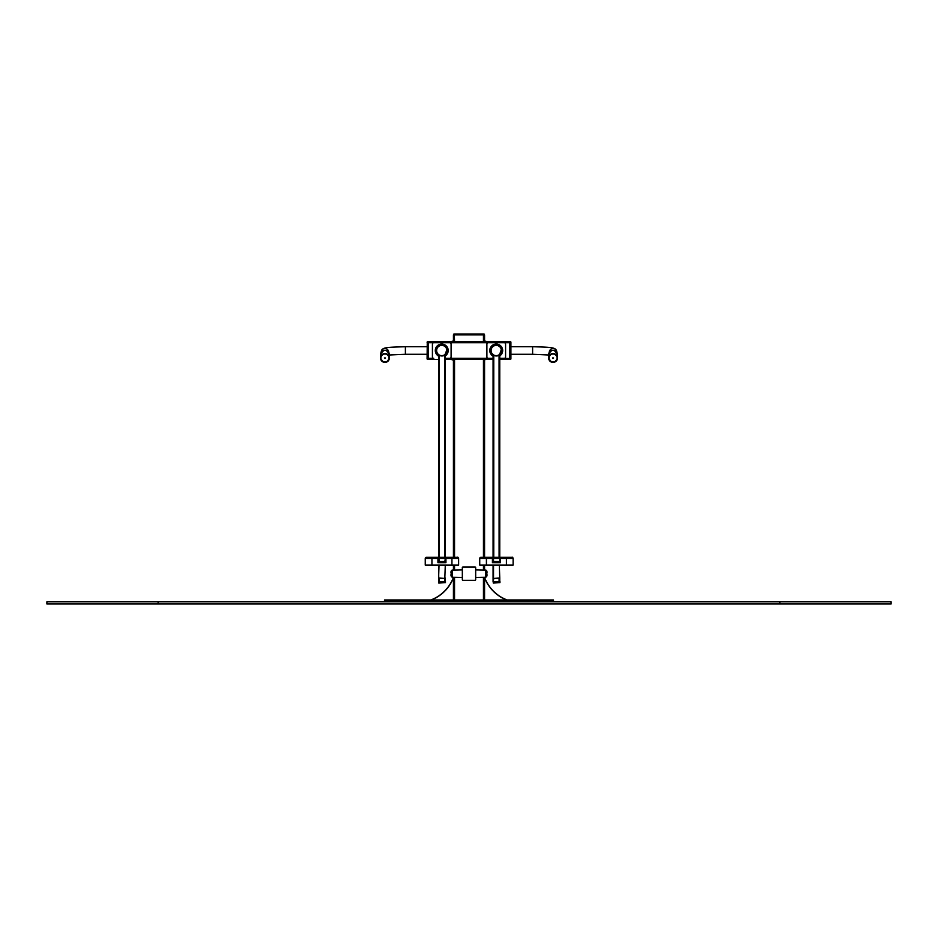 <?xml version="1.0" encoding="UTF-8"?>
<svg xmlns="http://www.w3.org/2000/svg" width="938" height="938" viewBox="0 0 938 938"><rect width="100%" height="100%" fill="white"/><g stroke="black" fill="none" stroke-linecap="round" stroke-linejoin="round"><path stroke-width="1.41" d="M485.896 341.174L484.571 341.174L485.896 341.62M484.571 359.864L485.896 359.418M553.619 357.999L552.505 357.999L553.619 357.999M552.505 357.976L553.619 357.976M384.381 357.999L385.495 357.999L384.381 357.999M384.381 357.976L385.495 357.976M452.093 359.864L453.429 359.864L452.093 359.864M452.093 341.174L453.429 341.174L452.093 341.174L453.429 341.174L453.429 334.889L484.571 334.889L484.571 341.62L484.571 334.889M384.486 599.992L384.486 601.762L384.486 599.992L384.486 601.762L384.486 599.992L553.514 599.992L553.514 601.762L553.514 599.992M484.125 334.889L484.125 334.01L484.125 334.889L484.125 334.01L453.875 334.01L453.875 334.889L453.875 334.01M431.328 599.945L431.89 599.558A38.587 38.587 55.5 0 0 453.23 577.89L453.359 577.937A38.739 38.739 55.5 0 0 453.429 577.749L453.429 599.992M453.429 570.011L453.429 565.098M453.429 359.418L453.429 557.324L453.429 359.418L444.6 359.418L493.083 359.418L484.571 359.418L484.571 558.427L484.571 359.418L493.083 359.418L444.6 359.418M453.429 341.62L453.429 334.889L453.429 341.62M484.571 599.992L484.571 577.749A38.739 38.739 -124.5 0 0 506.813 599.992M484.571 570.011L484.571 565.098L484.571 570.011M454.32 334.889L454.543 341.62M431.199 599.992A38.739 38.739 55.5 0 0 453.429 577.749L453.429 577.257M484.641 577.937L484.77 577.89A38.587 38.587 -124.5 0 0 506.11 599.558L506.684 599.933M438.597 359.418L428.408 359.418L438.597 359.418L428.408 359.418L438.597 359.418L428.408 359.418L428.408 341.62L510.471 341.62L509.58 341.62L509.592 359.418L509.58 341.62L427.517 341.62L427.083 358.973L427.271 341.702M499.755 359.418L510.729 359.336M428.408 358.304L428.408 342.733L433.743 342.733A1.337 1.337 55.5 0 0 432.418 344.07L432.418 356.968A1.337 1.337 55.5 0 0 433.755 358.304L428.408 358.304M509.58 358.527L502.932 358.304M463.22 566.962A0.891 0.891 55.5 0 0 462.328 567.853L462.328 579.414A0.891 0.891 55.5 0 0 463.22 580.305L474.78 580.305A0.891 0.891 55.5 0 0 475.672 579.414L475.672 567.631A0.668 0.668 55.5 0 0 475.003 566.962L462.997 566.962A0.668 0.668 55.5 0 0 462.328 567.631L462.328 579.637A0.668 0.668 55.5 0 0 462.997 580.305L475.003 580.305A0.668 0.668 55.5 0 0 475.672 579.637L475.672 579.426M509.58 341.62L510.917 342.065L510.917 358.75L509.58 359.418M428.408 359.418L427.083 358.973L428.408 358.75M475.672 567.853A0.891 0.891 55.5 0 0 474.78 566.962M452.304 577.245L462.328 577.421L462.328 569.858L452.304 570.034C451.061 570.585 450.697 571.793 451.213 573.634L451.213 573.634C450.697 575.475 451.061 576.682 452.304 577.245L452.304 570.034M451.213 575.299L451.213 571.969L451.213 575.299M438.597 581.525L438.597 565.098L438.785 583.061L445.456 582.627L438.785 582.627M439.043 561.991L444.823 561.991L437.929 562.659L438.597 561.545L439.043 561.991L438.597 355.268L439.265 355.268A5.335 5.335 0 0 0 444.589 355.268L445.269 355.268L445.269 558.427L446.382 557.324L457.51 557.324A1.114 1.114 55.5 0 1 458.612 558.427A1.114 1.114 55.5 0 0 457.51 557.324L437.518 557.324L446.359 557.324L445.269 558.427L445.269 355.268M445.269 581.501L445.269 578.031L445.269 581.501M444.6 558.427L444.577 355.268A5.335 5.335 180 0 1 439.301 355.268L438.597 355.268L438.597 558.391L437.495 557.324L446.359 557.324M438.785 581.947L438.597 565.098L438.597 581.947M444.6 581.501L444.6 578.441L439.265 578.441L439.265 581.501M438.597 577.785L438.597 565.766M446.945 349.288A5.335 5.335 -124.5 0 1 447.074 350.906M446.629 352.7A5.335 5.335 -124.5 0 1 445.726 354.083M444.577 345.981C447.391 346.579 447.449 349.557 444.776 354.916A5.335 5.335 -124.5 0 1 437.647 347.107A5.335 5.335 -124.5 0 1 444.577 345.981A5.335 5.335 -124.5 0 1 444.776 354.916A5.335 5.335 -124.5 0 1 437.354 353.544A5.335 5.335 -124.5 0 1 438.738 346.122M433.039 565.098L450.838 565.098M429.71 565.098L425.254 565.098L425.254 558.427A1.114 1.114 -124.5 0 1 425.735 557.512L425.735 557.512A1.114 1.114 -124.5 0 1 426.368 557.324L437.495 557.324L438.597 558.427L438.597 355.268L438.597 558.391L445.269 558.427L445.937 562.659L445.937 558.427L458.612 558.427C454.473 556.105 462.95 557.864 451.94 557.324L451.94 565.098L458.612 565.098L425.922 565.098L439.031 565.098L438.597 578.007L444.823 578.441L445.269 565.544L439.043 565.098M458.612 565.098L458.612 558.427M426.368 557.324L431.926 557.324L431.926 565.098L425.254 565.098L425.254 558.427A1.114 1.114 -124.5 0 1 425.746 557.512L425.254 558.427L437.929 558.427L437.929 562.659L445.937 562.659L444.823 561.991L445.269 558.427L445.269 561.545L438.597 561.545L438.597 558.427M454.168 565.098L444.846 565.098M445.456 581.513L445.456 582.627L445.456 581.513L438.785 581.513M493.083 581.525L493.083 565.098L493.271 583.061L499.942 582.627L493.271 582.627M493.529 561.991L499.321 561.991L492.427 562.659L493.083 561.545L493.529 561.991L493.083 355.268L493.775 355.268A5.335 5.335 0 0 0 499.075 355.268L499.755 355.268L499.755 558.427L500.869 557.324L511.996 557.324A1.114 1.114 55.5 0 1 513.109 558.427A1.114 1.114 55.5 0 0 511.996 557.324L500.869 557.324L499.755 558.427L499.755 355.268M499.755 581.501L499.755 578.031L499.755 581.501M499.098 558.427L499.075 355.268A5.335 5.335 180 0 1 493.787 355.268L493.787 355.268M493.271 581.947L493.083 565.098L493.083 581.947M479.74 565.098L479.74 558.427L479.74 565.098L479.74 558.427L486.412 558.427L486.412 565.098L479.74 565.098L506.426 565.098L506.426 558.427L500.423 558.427L500.423 562.659L499.321 561.991L499.755 561.545L500.423 562.659L492.427 562.659L492.427 558.427L493.083 558.427L493.083 355.268L493.751 355.268L493.751 558.427M499.098 581.501L499.098 578.441L493.751 578.441L493.271 581.513M493.083 577.785L493.083 565.766M501.431 349.288A5.335 5.335 -124.5 0 1 501.572 350.906M501.115 352.7A5.335 5.335 -124.5 0 1 500.212 354.083M499.063 345.981C501.877 346.579 501.936 349.557 499.262 354.916A5.335 5.335 -124.5 0 1 492.133 347.107A5.335 5.335 -124.5 0 1 499.063 345.981A5.335 5.335 -124.5 0 1 499.262 354.916A5.335 5.335 -124.5 0 1 491.84 353.544A5.335 5.335 -124.5 0 1 493.224 346.122M487.526 565.098L505.324 565.098M513.098 565.098L506.426 565.098L513.109 565.098L513.109 558.427C508.959 556.105 517.436 557.864 506.426 557.324L506.426 558.427L513.109 558.427L513.109 565.098L513.109 558.427M493.083 558.391L493.083 355.268L493.083 561.545L499.755 561.545L499.755 558.427L499.755 561.545L499.755 558.427L493.083 558.427L491.981 557.324L500.845 557.324M508.654 565.098L484.196 565.098M479.74 558.427L480.233 557.512A1.114 1.114 -124.5 0 0 479.74 558.427A1.114 1.114 -124.5 0 1 480.233 557.512L480.233 557.512A1.114 1.114 -124.5 0 1 480.854 557.324L491.981 557.324L492.427 558.427L486.412 558.427L486.412 557.324L491.981 557.324M493.529 565.098L493.529 578.441L499.755 578.007L499.321 565.098M499.942 581.513L499.942 582.627L499.497 581.501L493.716 581.501L493.716 582.604M499.755 358.304L504.245 358.304A1.337 1.337 55.5 0 0 505.582 356.968L505.582 344.07A1.337 1.337 55.5 0 0 504.245 342.733L488.241 342.733A1.337 1.337 55.5 0 0 486.904 344.07L486.904 356.968A1.337 1.337 55.5 0 0 488.241 358.304L493.083 358.304M499.895 355.83A6.449 6.449 -124.5 0 1 499.086 356.299A6.449 6.449 -124.5 0 0 495.264 344.14A6.449 6.449 -124.5 0 0 493.083 356.147A6.449 6.449 -124.5 0 1 492.591 345.196M445.269 358.304L449.759 358.304A1.337 1.337 55.5 0 0 451.096 356.968L451.096 344.07A1.337 1.337 55.5 0 0 449.759 342.733L433.755 342.733M445.409 355.83A6.449 6.449 -124.5 0 1 444.6 356.299A6.449 6.449 -124.5 0 0 440.778 344.14A6.449 6.449 -124.5 0 0 438.597 356.147A6.449 6.449 -124.5 0 1 438.105 345.196M779.9 601.762L891.1 601.762L891.1 603.99L46.9 603.99L888.872 603.99L779.9 603.99L779.9 601.762L46.9 601.762L46.9 603.99M510.917 354.294L532.608 354.294L532.608 346.732L510.917 346.732M549.281 352.325L549.281 352.301A3.775 3.764 -0 0 1 553.068 348.537A3.775 3.764 -0 0 1 556.844 352.301C556.586 347.06 551.685 347.306 532.608 346.732M557.066 358.023A3.998 3.987 180 0 0 551.087 354.529A3.998 3.987 180 0 0 551.04 361.435A3.998 3.987 180 0 0 557.066 358.023M557.512 357.988A4.444 4.432 180 0 0 553.068 353.532A4.444 4.432 180 0 0 548.613 357.964A4.444 4.432 180 0 0 553.045 362.396A4.444 4.432 180 0 0 557.512 357.988L557.512 357.964C554.675 363.756 551.708 363.756 548.613 357.964L548.613 354.67A4.444 4.432 180 0 1 553.068 350.237A4.444 4.432 180 0 1 557.512 354.67A4.444 4.432 180 0 0 557.512 354.67L557.512 357.964M380.934 357.976A3.998 3.987 180 0 0 386.913 361.47A3.998 3.987 180 0 0 386.96 354.564A3.998 3.987 180 0 0 380.934 357.976M380.488 357.929A4.444 4.432 180 0 0 384.932 362.396A4.444 4.432 180 0 0 389.387 357.964A4.444 4.432 180 0 0 384.955 353.532A4.444 4.432 180 0 0 380.488 357.929M380.488 354.67L380.488 354.634A4.444 4.432 180 0 0 380.488 354.67L380.488 357.964C383.572 363.768 386.538 363.768 389.387 357.964L389.387 354.67A4.444 4.432 180 0 0 384.955 350.237A4.444 4.432 180 0 0 380.488 354.634C383.572 348.948 386.538 348.959 389.387 354.67M427.083 346.743L405.392 346.743L405.392 354.294L427.083 354.294M405.392 346.743C386.315 347.318 381.414 347.06 381.156 352.301A3.775 3.764 -0 0 1 384.932 348.537A3.775 3.764 -0 0 1 388.719 352.301L388.719 352.336M388.942 601.762L388.942 599.992M549.058 601.762L549.058 599.992M454.766 334.01L454.766 334.889M483.234 334.01L483.234 334.889M453.429 341.174L453.429 334.889L453.429 341.174M454.543 599.992L454.543 577.28M454.543 569.987L454.543 565.098M454.543 557.324L454.543 359.418M483.457 599.992L483.457 577.28M483.457 569.987L483.457 565.098M483.457 557.324L483.457 359.418M483.457 341.62L483.457 334.889M488.217 358.304L444.6 358.304M509.58 342.733L504.257 342.733M502.932 342.733L449.771 342.733M509.58 342.288L510.471 342.288L510.471 358.75L509.592 358.75M510.917 342.288L510.917 358.75M428.408 341.62L427.517 341.62L428.408 341.62M428.408 342.288L427.083 342.288M475.672 569.858L485.696 570.034L485.696 577.245L475.672 577.421M439.265 558.427L439.265 355.268M425.746 557.512L437.495 557.324M439.23 581.501L439.23 582.604M445.011 581.501L445.011 582.604M480.854 557.324L486.412 557.324L480.233 557.512M499.497 581.501L499.497 582.604M444.46 346.169A5.112 5.112 -124.5 0 1 444.166 355.033A5.112 5.112 -124.5 0 1 436.639 350.355A5.112 5.112 -124.5 0 1 444.46 346.169M498.946 346.169A5.112 5.112 -124.5 0 1 498.653 355.033A5.112 5.112 -124.5 0 1 491.125 350.355A5.112 5.112 -124.5 0 1 498.946 346.169M493.142 355.268A5.675 5.675 -124.5 0 1 490.574 350.519A5.675 5.675 -124.5 0 1 498.946 345.536A5.675 5.675 -124.5 0 1 499.344 355.268M493.564 355.268A5.452 5.452 -124.5 0 1 496.132 345.067A5.452 5.452 -124.5 0 1 501.689 350.296A5.452 5.452 -124.5 0 1 496.565 355.959M438.656 355.268A5.675 5.675 -124.5 0 1 436.088 350.519A5.675 5.675 -124.5 0 1 444.46 345.536A5.675 5.675 -124.5 0 1 444.858 355.268M439.078 355.268A5.452 5.452 -124.5 0 1 441.646 345.067A5.452 5.452 -124.5 0 1 447.203 350.296A5.452 5.452 -124.5 0 1 442.079 355.959M158.1 601.762L158.1 603.99M532.608 354.294L548.613 354.998M557.512 354.67C554.381 348.901 551.415 348.901 548.613 354.67M405.392 354.294L389.387 354.998M453.429 557.324L453.429 359.864M493.083 359.418L484.571 359.418M427.517 359.418L427.083 358.75M485.696 577.245C486.939 576.682 487.303 575.475 486.787 573.634C487.303 571.793 486.939 570.585 485.696 570.034M425.254 565.098L425.254 558.427"/></g></svg>
